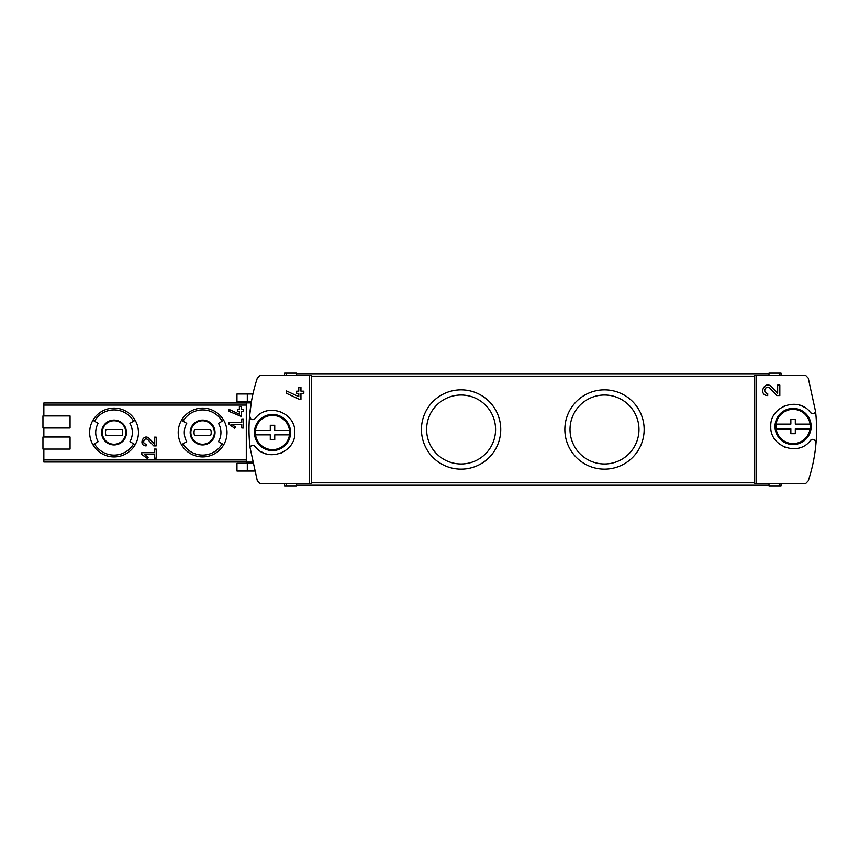 <?xml version="1.0" encoding="UTF-8"?>
<svg xmlns="http://www.w3.org/2000/svg" width="859" height="859" viewBox="0 0 859 859"><rect width="100%" height="100%" fill="white"/><g stroke="black" fill="none" stroke-linecap="round" stroke-linejoin="round"><path stroke-width="1.29" d="M756.092 375.276L754.256 375.276L754.256 483.724L756.103 483.424L756.092 375.276L805.839 375.576L808.276 378.164L815.599 411.644C814.203 413.898 812.485 414.178 810.434 412.492C798.634 396.063 769.696 406.253 770.791 426.461C769.675 446.669 798.537 456.956 810.434 440.484C813.28 438.638 815.062 439.368 815.782 442.675A3.017 3.017 0 0 0 813.967 439.615M815.782 442.675L816.05 442.675C814.966 455.775 812.378 468.488 808.276 480.836L805.839 483.424L804.271 483.724L756.092 483.724M771.543 386.743C764.51 379.753 757.788 395.247 767.721 395.58L767.721 393.411C761.901 393.218 765.841 384.134 769.965 388.236L776.858 395.58L779.832 395.58L779.832 385.09L777.663 385.09L777.663 393.272L771.543 386.743L777.663 393.272M309.498 483.724L259.751 483.424L257.324 480.836L249.99 447.356C251.397 445.102 253.115 444.822 255.166 446.508C266.966 462.937 295.904 452.747 294.798 432.539C295.925 412.331 267.063 402.044 255.166 418.516C252.31 420.362 250.538 419.632 249.819 416.325L249.55 416.325C250.635 403.225 253.222 390.512 257.324 378.164L259.751 375.576L261.329 375.276L309.498 375.276L309.487 483.424L311.345 483.724L311.345 375.276L309.498 375.276M298.782 396.675L298.782 393.347L296.613 393.347L296.613 391.178L298.782 391.178L298.782 387.345L300.951 387.345L300.951 391.178L303.839 391.178L303.839 393.347L300.951 393.347L300.951 399.349L299.383 399.349L286.487 393.336L286.487 390.942L298.782 396.675L286.487 390.942M229.128 424.378L234.7 428.276L235.549 427.063L231.715 424.378L241.776 424.378L241.776 427.997L243.591 427.997L243.591 418.956L241.776 418.956L241.776 422.574L229.128 422.574L229.128 424.378M141.767 454.508L147.329 458.405L148.178 457.192L144.344 454.508L154.416 454.508L154.416 458.115L156.22 458.115L156.22 449.085L154.416 449.085L154.416 452.693L141.767 452.693L141.767 454.508L147.329 458.405L148.178 457.192M43.852 449.085L43.852 462.035L246.297 462.035M251.236 402.688L251.343 402.087L246.297 402.087L246.297 462.937L252.482 462.937M246.297 402.989L43.852 402.989L43.852 415.939M70.062 427.997L42.95 427.997L42.95 415.939L70.062 415.939L70.062 427.997L43.852 427.997L43.852 437.027M149.316 438.562C143.464 432.711 137.859 445.671 146.127 445.918L146.127 444.114C141.284 443.963 144.57 436.372 147.995 439.797L153.74 445.918L156.22 445.918L156.22 437.177L154.416 437.177L154.416 443.996L149.316 438.562M239.371 414.199L239.371 411.429L237.567 411.429L237.567 409.614L239.371 409.614L239.371 406.425L241.175 406.425L241.175 409.614L243.591 409.614L243.591 411.429L241.175 411.429L241.175 416.422L229.128 411.418L229.128 409.421L239.371 414.199L229.128 409.421M251.343 402.087L249.454 417.453M249.55 416.325A162.684 162.684 0 0 0 249.99 447.356A3.017 3.017 0 0 1 252.331 445.434M251.419 401.636A162.684 162.684 0 0 1 252.933 393.98L247.306 393.98L247.306 401.636L251.419 401.636M781.035 375.276L781.035 373.16L768.988 373.16L768.988 375.276M768.988 483.724L768.988 485.238L296.613 485.238L296.613 485.84L284.565 485.84L284.565 483.724M284.565 375.276L284.565 373.16L296.613 373.16L296.613 375.276M89.647 432.517A24.406 24.406 0 0 1 135.185 420.309A24.406 24.406 0 0 1 135.185 444.715A24.406 24.406 0 0 1 89.647 432.517M133.617 421.211L129.913 423.347A18.329 18.329 0 0 1 129.913 441.676L135.185 444.715A24.406 24.406 0 0 1 92.912 444.715L98.173 441.676A18.329 18.329 0 0 1 98.173 423.347L94.479 421.211A22.592 22.592 0 0 1 133.617 421.211L135.185 420.309A24.406 24.406 0 0 0 92.912 420.309L94.479 421.211M178.21 432.517A24.406 24.406 0 0 1 223.748 420.309A24.406 24.406 0 0 1 223.748 444.715A24.406 24.406 0 0 1 178.21 432.517M222.18 421.211L218.487 423.347A18.329 18.329 0 0 1 218.487 441.676L223.748 444.715A24.406 24.406 0 0 1 181.485 444.715L186.747 441.676A18.329 18.329 0 0 1 186.747 423.347L183.053 421.211A22.592 22.592 0 0 1 222.18 421.211L223.748 420.309A24.406 24.406 0 0 0 181.485 420.309L183.053 421.211M190.87 432.517A11.747 11.747 0 0 1 208.49 422.338A11.747 11.747 0 0 1 208.49 442.686A11.747 11.747 0 0 1 190.87 432.517A11.747 11.747 0 0 1 208.49 422.338A11.747 11.747 0 0 1 208.49 442.686A11.747 11.747 0 0 1 190.87 432.517A11.747 11.747 0 0 1 208.49 422.338A11.747 11.747 0 0 1 208.49 442.686A11.747 11.747 0 0 1 190.87 432.517M210.659 435.524A8.59 8.59 0 0 0 210.659 429.5L194.574 429.5A8.59 8.59 0 0 0 194.574 435.524L210.659 435.524M102.296 432.517A11.747 11.747 0 0 1 119.927 422.338A11.747 11.747 0 0 1 119.927 442.686A11.747 11.747 0 0 1 102.296 432.517A11.747 11.747 0 0 1 119.927 422.338A11.747 11.747 0 0 1 119.927 442.686A11.747 11.747 0 0 1 102.296 432.517A11.747 11.747 0 0 1 119.927 422.338A11.747 11.747 0 0 1 119.927 442.686A11.747 11.747 0 0 1 102.296 432.517M122.085 435.524A8.59 8.59 0 0 0 122.085 429.5L106.011 429.5A8.59 8.59 0 0 0 106.011 435.524L122.085 435.524M70.062 449.085L42.95 449.085L42.95 437.027L70.062 437.027L70.062 449.085M296.613 483.724L296.613 485.238M768.988 373.762L296.613 373.762M564.857 429.5A39.632 39.632 0 0 1 624.321 395.172A39.632 39.632 0 0 1 624.321 463.828A39.632 39.632 0 0 1 564.857 429.5M421.458 429.5A39.632 39.632 0 0 1 480.922 395.172A39.632 39.632 0 0 1 480.922 463.828A39.632 39.632 0 0 1 421.458 429.5M816.05 442.675A162.684 162.684 0 0 0 815.599 411.644A3.017 3.017 0 0 1 813.269 413.566M781.035 483.724L781.035 485.84L768.988 485.84L768.988 485.238M247.306 401.636L236.966 401.636L236.966 393.98L247.306 393.98M247.306 471.043L247.306 463.388L236.966 463.388L236.966 471.043L254.404 471.043M247.306 463.388L252.578 463.388M426.622 429.5A34.478 34.478 0 0 1 478.334 399.639A34.478 34.478 0 0 1 478.334 459.361A34.478 34.478 0 0 1 426.622 429.5M570.022 429.5A34.478 34.478 0 0 1 621.733 399.639A34.478 34.478 0 0 1 621.733 459.361A34.478 34.478 0 0 1 570.022 429.5M813.924 439.593A3.017 3.017 0 0 0 810.434 440.484M804.088 407.102A22.291 22.291 0 0 0 799.181 405.04M785.674 405.459A22.291 22.291 0 0 0 784.127 406.071M784.868 447.206A22.291 22.291 0 0 0 785.631 447.496M799.138 447.947A22.291 22.291 0 0 0 800.738 447.421M810.434 412.492A3.017 3.017 0 0 0 813.129 413.587M249.819 416.325A3.017 3.017 0 0 0 251.623 419.385M251.666 419.407A3.017 3.017 0 0 0 255.166 418.516M261.512 451.898A22.291 22.291 0 0 0 266.408 453.96M279.916 453.541A22.291 22.291 0 0 0 281.473 452.929M280.732 411.794A22.291 22.291 0 0 0 279.959 411.504M266.462 411.053A22.291 22.291 0 0 0 264.851 411.579M255.166 446.508A3.017 3.017 0 0 0 252.471 445.413M153.74 445.918L147.995 439.797A2.556 2.556 0 0 0 145.923 439.003M145.686 439.024A2.556 2.556 0 0 0 143.775 440.538M143.743 440.613A2.556 2.556 0 0 0 146.127 444.114M235.549 427.063L231.715 424.378M769.965 388.236A3.071 3.071 0 0 0 764.897 389.127M764.811 389.363A3.071 3.071 0 0 0 767.721 393.411M776.128 424.11L790.86 424.11L790.86 419.256L795.316 419.256L795.316 424.11L810.048 424.11A17.126 17.126 0 0 1 793.082 443.609A17.126 17.126 0 0 1 776.128 424.11A17.126 17.126 0 0 1 810.048 424.11M810.048 428.866L795.316 428.866L795.316 433.72L790.86 433.72L790.86 428.866L776.128 428.866M793.082 408.412A18.071 18.071 0 0 1 808.738 435.524A18.071 18.071 0 0 1 777.438 435.524A18.071 18.071 0 0 1 793.082 408.412M255.553 430.134L270.284 430.134L270.284 425.28L274.74 425.28L274.74 430.134L289.472 430.134A17.126 17.126 0 0 1 272.507 449.644A17.126 17.126 0 0 1 255.553 430.134A17.126 17.126 0 0 1 289.472 430.134M289.472 434.89L274.74 434.89L274.74 439.744L270.284 439.744L270.284 434.89L255.553 434.89M272.507 414.435A18.071 18.071 0 0 1 288.162 441.547A18.071 18.071 0 0 1 256.852 441.547A18.071 18.071 0 0 1 272.507 414.435M805.839 375.576L756.103 375.576M805.839 483.424L756.103 483.424M309.487 483.424L259.751 483.424M309.487 375.576L259.751 375.576M246.297 459.941L43.852 459.941M246.297 405.083L43.852 405.083M251.204 402.892L246.297 402.892M252.31 462.131L246.297 462.131M101.609 432.517A12.434 12.434 0 0 1 120.26 421.748A12.434 12.434 0 0 1 120.26 443.276A12.434 12.434 0 0 1 101.609 432.517M133.617 443.813A22.592 22.592 0 0 1 94.479 443.813M190.183 432.517A12.434 12.434 0 0 1 208.834 421.748A12.434 12.434 0 0 1 208.834 443.276A12.434 12.434 0 0 1 190.183 432.517M222.18 443.813A22.592 22.592 0 0 1 183.053 443.813M286.369 373.16L286.369 375.276M286.369 483.724L286.369 485.84M754.256 482.822L311.345 482.822M754.256 376.178L311.345 376.178M779.231 373.16L779.231 375.276M779.231 483.724L779.231 485.84"/></g></svg>
